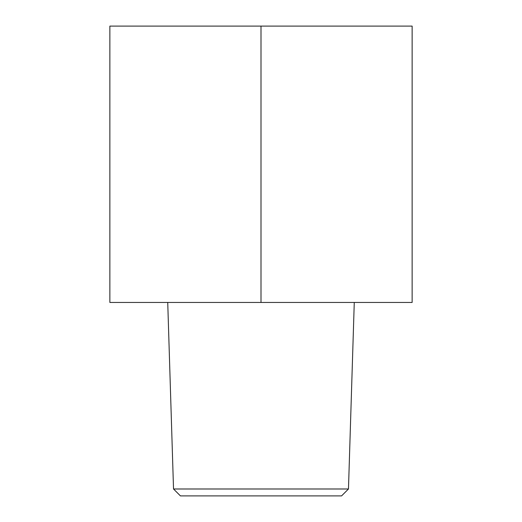 <?xml version="1.0" encoding="UTF-8"?>
<svg xmlns="http://www.w3.org/2000/svg" width="522" height="522" viewBox="0 0 522 522"><rect width="100%" height="100%" fill="white"/><g stroke="black" fill="none" stroke-linecap="round" stroke-linejoin="round"><path stroke-width="0.78" d="M261 302.453L412.132 302.453L412.132 26.1L109.868 26.1L109.868 302.453L261 302.453L261 26.1M348.474 488.99L341.564 495.9L180.436 495.9L173.526 488.99L348.474 488.99L354.268 302.453M173.526 488.99L167.732 302.453"/></g></svg>
